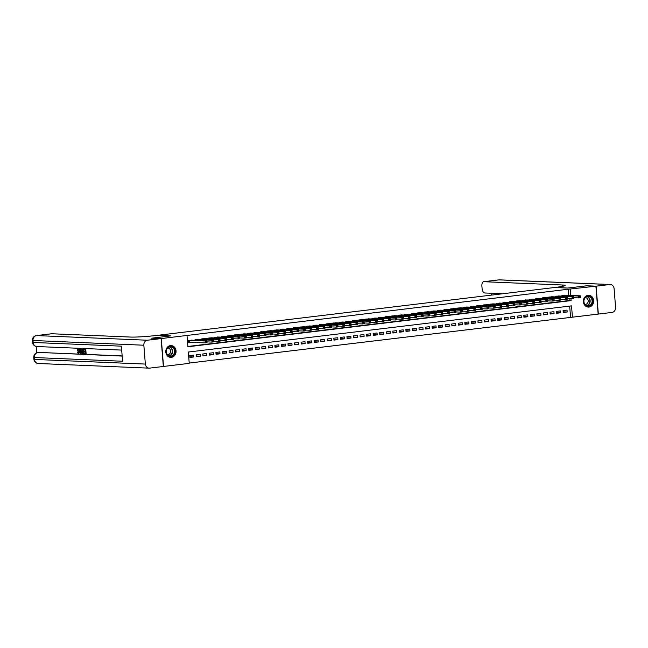<?xml version="1.0" encoding="UTF-8"?>
<svg xmlns="http://www.w3.org/2000/svg" width="648" height="648" viewBox="0 0 648 648"><rect width="100%" height="100%" fill="white"/><g stroke="black" fill="none" stroke-linecap="round" stroke-linejoin="round"><path stroke-width="0.97" d="M170.456 345.595A5.913 5.127 -87.6 0 1 171.177 345.57A5.913 5.127 -87.6 0 1 176.062 351.273A5.913 5.127 -87.6 0 1 171.404 357.356A5.913 5.127 -87.6 0 1 170.683 357.388A5.913 5.127 -87.6 0 1 165.799 351.678A5.913 5.127 -87.6 0 1 170.456 345.595A5.873 5.095 92.4 0 1 170.869 345.595L170.594 345.578M588.036 295.294A5.913 5.127 -87.6 0 1 588.757 295.261A5.913 5.127 -87.6 0 1 593.641 300.972A5.913 5.127 -87.6 0 1 588.983 307.055A5.913 5.127 -87.6 0 1 588.263 307.079A5.913 5.127 -87.6 0 1 583.378 301.369A5.913 5.127 -87.6 0 1 588.036 295.294M161.287 338.556L151.867 338.159L170.699 335.891L157.505 335.34L554.453 287.518L567.648 288.068L586.481 285.8L595.901 286.197L598.145 314.094L572.435 317.188L571.528 305.88L188.333 352.042L189.248 363.35L163.539 366.452L161.287 338.556L187.005 335.453L187.912 346.769L571.107 300.599L570.945 298.647M189.224 363.05L572.435 317.188M192.448 340.2L188.503 340.492L188.657 342.371L189.799 342.233M199.001 339.414L195.056 339.698L195.105 340.313M205.546 338.621L201.601 338.912L201.65 339.528M212.099 337.835L208.154 338.118L208.202 338.734M218.651 337.049L214.707 337.333L214.755 337.948M225.196 336.255L221.251 336.547L221.308 337.154M231.749 335.47L227.804 335.753L227.853 336.369M238.302 334.676L234.357 334.967L234.406 335.575M244.855 333.89L240.902 334.174L240.959 334.789M251.4 333.096L247.455 333.388L247.504 334.004M257.953 332.311L254.008 332.594L254.056 333.21M264.506 331.525L260.553 331.808L260.609 332.424M271.05 330.731L267.106 331.023L267.154 331.63M277.603 329.945L273.659 330.229L273.707 330.845M284.156 329.152L280.211 329.443L280.26 330.059M290.701 328.366L286.756 328.649L286.805 329.265M297.254 327.58L293.309 327.864L293.358 328.479M303.807 326.786L299.862 327.078L299.911 327.686M310.351 326.001L306.407 326.284L306.455 326.9M316.904 325.207L312.96 325.499L313.008 326.106M323.457 324.421L319.513 324.705L319.561 325.32M330.002 323.627L326.057 323.919L326.106 324.535M336.555 322.842L332.61 323.125L332.659 323.741M343.108 322.056L339.163 322.339L339.212 322.955M349.653 321.262L345.708 321.554L345.757 322.161M356.206 320.476L352.261 320.76L352.31 321.376M362.759 319.683L358.814 319.974L358.862 320.582M369.303 318.897L365.359 319.181L365.407 319.796M375.856 318.103L371.911 318.395L371.96 319.01M382.409 317.317L378.464 317.601L378.513 318.217M388.954 316.532L385.009 316.815L385.058 317.431M395.507 315.738L391.562 316.03L391.611 316.637M402.06 314.952L398.115 315.236L398.164 315.851M408.605 314.159L404.66 314.45L404.708 315.066M415.157 313.373L411.213 313.656L411.261 314.272M421.71 312.587L417.766 312.871L417.814 313.486M428.255 311.793L424.31 312.085L424.367 312.692M434.808 311.008L430.863 311.291L430.912 311.907M441.361 310.214L437.416 310.505L437.465 311.113M447.914 309.428L443.961 309.712L444.018 310.327M454.459 308.634L450.514 308.926L450.563 309.541M461.012 307.849L457.067 308.132L457.115 308.748M467.564 307.063L463.612 307.346L463.668 307.962M474.109 306.269L470.165 306.561L470.213 307.168M480.662 305.483L476.717 305.767L476.766 306.382M487.215 304.69L483.27 304.981L483.319 305.597M493.76 303.904L489.815 304.187L489.864 304.803M500.313 303.11L496.368 303.402L496.417 304.017M506.866 302.324L502.921 302.608L502.97 303.224M513.41 301.539L509.466 301.822L509.514 302.438M519.963 300.745L516.019 301.036L516.067 301.644M526.516 299.959L522.572 300.243L522.62 300.858M533.061 299.165L529.116 299.457L529.165 300.073M539.614 298.38L535.669 298.663L535.718 299.279M546.167 297.594L542.222 297.877L542.271 298.493M552.712 296.8L548.767 297.092L548.816 297.699M559.265 296.014L555.32 296.298L555.368 296.914M563.185 311.834L567.162 311.996L563.234 312.474L563.08 310.586L567.016 310.117L567.162 311.996M556.632 312.62L560.617 312.79L556.681 313.259L556.535 311.38L560.463 310.902L560.617 312.79M550.079 313.413L554.064 313.575L550.136 314.053L549.982 312.166L553.91 311.696L554.064 313.575M543.534 314.199L547.511 314.369L543.583 314.839L543.429 312.952L547.366 312.482L547.511 314.369M536.981 314.993L540.967 315.155L537.03 315.633L536.884 313.745L540.813 313.268L540.967 315.155M530.429 315.779L534.414 315.949L530.485 316.418L530.331 314.531L534.26 314.061L534.414 315.949M523.884 316.564L527.861 316.734L523.932 317.204L523.778 315.325L527.715 314.847L527.861 316.734M517.331 317.358L521.316 317.52L517.379 317.998L517.234 316.111L521.162 315.641L521.316 317.52M510.778 318.144L514.763 318.314L510.835 318.784L510.681 316.904L514.609 316.426L514.763 318.314M504.233 318.938L508.21 319.1L504.282 319.577L504.128 317.69L508.064 317.22L508.21 319.1M497.68 319.723L501.665 319.893L497.729 320.363L497.583 318.476L501.512 318.006L501.665 319.893M491.127 320.509L495.113 320.679L491.184 321.157L491.03 319.27L494.959 318.792L495.113 320.679M484.583 321.303L488.56 321.465L484.631 321.943L484.477 320.055L488.414 319.586L488.56 321.465M478.03 322.088L482.015 322.259L478.078 322.728L477.932 320.849L481.861 320.371L482.015 322.259M471.477 322.882L475.462 323.044L471.533 323.522L471.38 321.635L475.308 321.165L475.462 323.044M464.932 323.668L468.909 323.838L464.981 324.308L464.827 322.429L468.755 321.951L468.909 323.838M458.379 324.462L462.364 324.624L458.428 325.102L458.282 323.214L462.21 322.736L462.364 324.624M451.826 325.247L455.811 325.418L451.883 325.887L451.729 324L455.657 323.53L455.811 325.418M445.281 326.033L449.258 326.203L445.33 326.673L445.176 324.794L449.105 324.316L449.258 326.203M438.728 326.827L442.705 326.989L438.777 327.467L438.631 325.579L442.56 325.11L442.705 326.989M432.175 327.613L436.161 327.783L432.232 328.252L432.078 326.373L436.007 325.895L436.161 327.783M425.631 328.406L429.608 328.568L425.679 329.046L425.525 327.159L429.454 326.689L429.608 328.568M419.078 329.192L423.055 329.362L419.126 329.832L418.981 327.945L422.909 327.475L423.055 329.362M412.525 329.986L416.51 330.148L412.582 330.626L412.428 328.739L416.356 328.261L416.51 330.148M405.98 330.772L409.957 330.942L406.029 331.411L405.875 329.524L409.803 329.054L409.957 330.942M399.427 331.557L403.404 331.727L399.476 332.197L399.322 330.318L403.259 329.84L403.404 331.727M392.874 332.351L396.86 332.513L392.931 332.991L392.777 331.104L396.706 330.634L396.86 332.513M386.329 333.137L390.307 333.307L386.378 333.777L386.224 331.898L390.153 331.42L390.307 333.307M379.777 333.931L383.754 334.093L379.825 334.571L379.671 332.683L383.608 332.213L383.754 334.093M373.224 334.716L377.209 334.886L373.28 335.356L373.127 333.469L377.055 332.999L377.209 334.886M366.671 335.502L370.656 335.672L366.728 336.15L366.574 334.263L370.502 333.785L370.656 335.672M360.126 336.296L364.103 336.458L360.175 336.936L360.021 335.048L363.957 334.579L364.103 336.458M353.573 337.082L357.558 337.252L353.622 337.721L353.476 335.842L357.404 335.364L357.558 337.252M347.02 337.875L351.005 338.037L347.077 338.515L346.923 336.628L350.851 336.158L351.005 338.037M340.475 338.661L344.453 338.831L340.524 339.301L340.37 337.422L344.307 336.944L344.453 338.831M333.923 339.455L337.908 339.617L333.971 340.095L333.825 338.207L337.754 337.73L337.908 339.617M327.37 340.241L331.355 340.411L327.426 340.88L327.272 338.993L331.201 338.523L331.355 340.411M320.825 341.026L324.802 341.196L320.873 341.666L320.72 339.787L324.656 339.309L324.802 341.196M314.272 341.82L318.257 341.982L314.321 342.46L314.175 340.573L318.103 340.103L318.257 341.982M307.719 342.606L311.704 342.776L307.776 343.246L307.622 341.366L311.55 340.889L311.704 342.776M301.174 343.399L305.151 343.562L301.223 344.039L301.069 342.152L305.006 341.682L305.151 343.562M294.621 344.185L298.606 344.355L294.67 344.825L294.524 342.938L298.453 342.468L298.606 344.355M288.068 344.979L292.054 345.141L288.125 345.619L287.971 343.732L291.9 343.254L292.054 345.141M281.524 345.765L285.501 345.935L281.572 346.405L281.418 344.517L285.355 344.048L285.501 345.935M274.971 346.55L278.956 346.721L275.019 347.19L274.874 345.311L278.802 344.833L278.956 346.721M268.418 347.344L272.403 347.506L268.475 347.984L268.321 346.097L272.249 345.627L272.403 347.506M261.873 348.13L265.85 348.3L261.922 348.77L261.768 346.891L265.696 346.413L265.85 348.3M255.32 348.924L259.305 349.086L255.369 349.564L255.223 347.676L259.151 347.207L259.305 349.086M248.767 349.709L252.752 349.88L248.824 350.349L248.67 348.462L252.599 347.992L252.752 349.88M242.222 350.495L246.2 350.665L242.271 351.143L242.117 349.256L246.046 348.778L246.2 350.665M235.669 351.289L239.647 351.451L235.718 351.929L235.572 350.041L239.501 349.572L239.647 351.451M229.117 352.075L233.102 352.245L229.173 352.714L229.019 350.835L232.948 350.357L233.102 352.245M222.572 352.868L226.549 353.03L222.62 353.508L222.466 351.621L226.395 351.151L226.549 353.03M216.019 353.654L219.996 353.824L216.068 354.294L215.922 352.415L219.85 351.937L219.996 353.824M209.466 354.448L213.451 354.61L209.523 355.088L209.369 353.201L213.297 352.723L213.451 354.61M202.921 355.234L206.898 355.404L202.97 355.874L202.816 353.986L206.744 353.516L206.898 355.404M196.368 356.019L200.345 356.189L196.417 356.659L196.263 354.78L200.2 354.302L200.345 356.189M570.556 317.107L569.665 306.107M193.647 355.096L189.718 355.566L189.872 357.453L193.801 356.975L193.647 355.096M568.798 295.35L568.304 289.219L187.005 335.453M187.888 346.461L569.219 300.526L569.057 298.566M565.817 295.221L561.873 295.512L561.921 296.12M568.304 289.219L595.901 286.197M570.686 295.431L570.191 289.291M569.219 300.526L571.107 300.599M189.815 356.813L193.801 356.975M579.652 296.549L579.709 297.311L580.365 297.23L580.308 296.476L578.624 296.023L580.26 295.828L580.414 297.716L578.777 297.91L578.624 296.023L563.015 295.375M564.651 295.172L580.26 295.828L580.308 296.476M579.709 297.311L578.777 297.91L573.796 297.699M580.365 297.23L580.414 297.716M585.646 297.019A5.119 4.439 -87.6 0 1 591.835 298.153A5.119 4.439 -87.6 0 1 590.774 305.297A5.119 4.439 -87.6 0 1 584.585 304.163A5.119 4.439 -87.6 0 1 585.646 297.019M590.393 304.981A4.739 4.107 92.4 0 0 591.964 299.765A4.739 4.107 92.4 0 0 588.222 296.411A4.739 4.107 92.4 0 0 585.646 297.319A4.739 4.107 92.4 0 0 584.075 302.527A4.739 4.107 92.4 0 0 587.825 305.88A4.739 4.107 92.4 0 0 590.393 304.981M584.99 304.398A3.378 2.924 92.4 0 0 585.128 304.406A3.378 2.924 92.4 0 0 586.958 303.766A3.378 2.924 92.4 0 0 588.076 300.048A3.378 2.924 92.4 0 0 585.411 297.667A3.378 2.924 92.4 0 0 585.274 297.659M587.558 306.99A5.873 5.095 92.4 0 0 587.963 307.031A5.873 5.095 92.4 0 0 591.154 305.913A5.873 5.095 92.4 0 0 593.098 299.449A5.873 5.095 92.4 0 0 588.457 295.286A5.873 5.095 92.4 0 0 588.044 295.286M168.059 347.32A5.119 4.439 -87.6 0 1 174.255 348.454A5.119 4.439 -87.6 0 1 173.194 355.606A5.119 4.439 -87.6 0 1 167.006 354.472A5.119 4.439 -87.6 0 1 168.059 347.32M172.814 355.29A4.739 4.107 92.4 0 0 174.385 350.074A4.739 4.107 92.4 0 0 170.635 346.721A4.739 4.107 92.4 0 0 168.067 347.62A4.739 4.107 92.4 0 0 166.496 352.836A4.739 4.107 92.4 0 0 170.238 356.189A4.739 4.107 92.4 0 0 172.814 355.29M167.411 354.699A3.378 2.924 92.4 0 0 167.549 354.707A3.378 2.924 92.4 0 0 169.379 354.067A3.378 2.924 92.4 0 0 170.497 350.357A3.378 2.924 92.4 0 0 167.832 347.968A3.378 2.924 92.4 0 0 167.694 347.968M169.978 357.299A5.873 5.095 92.4 0 0 170.383 357.332A5.873 5.095 92.4 0 0 173.575 356.214A5.873 5.095 92.4 0 0 175.519 349.75A5.873 5.095 92.4 0 0 170.869 345.595M586.675 285.809L567.713 288.06L555.628 287.372A18.954 1.32 -4.6 0 0 565.096 285.46A18.954 1.32 -4.6 0 0 562.586 285.007L483.789 281.702A4.552 2.244 -96.9 0 0 483.611 281.71A4.552 2.244 -96.9 0 0 481.893 286.132L482.072 288.36A4.552 2.244 -96.9 0 0 484.696 292.977L502.832 293.738M596.103 286.173L598.347 314.069L612.036 312.417A4.552 3.945 92.4 0 0 615.6 307.419L614.085 288.571A4.552 3.945 92.4 0 0 610.343 284.504A4.552 3.945 92.4 0 0 609.792 284.521L596.103 286.173L586.675 285.776M78.44 349.288L77.379 350.455L77.849 348.827L79.129 349.288M79.591 350.981L78.845 353.395L78.23 353.468L77.25 352.115L78.084 351.929L78.724 352.885M80.846 349.013L80.287 353.492L79.024 348.932L79.736 350.349L80.7 350.39L80.846 349.013L81.705 348.956L81.64 349.491M81.454 351.119L81.17 353.444L80.652 353.508M79.024 348.932L79.89 348.883L80.708 350.309M83.948 353.128L85.228 353.184L85.115 351.791L83.924 351.743L83.884 351.216L85.074 351.265L84.945 349.701L83.608 349.645L84.094 349.061L85.747 349.126L86.111 353.654L83.989 353.646L83.948 353.128L85.22 353.095M83.884 351.216L85.066 351.184M36.183 346.445L36.693 352.812M38.564 352.471A4.552 2.244 83.1 0 1 38.734 352.431A4.552 2.244 83.1 0 1 38.92 352.423L122.172 356.076M122.156 355.914L38.92 352.423M82.563 349.045L83.665 349.11M83.705 349.653L83.989 353.12M161.093 338.58L151.673 338.183L170.635 335.899L156.322 335.478A18.954 1.32 175.4 0 1 130.523 337.057L51.735 333.752L36.572 335.583L147.404 340.224L161.093 338.58L163.337 366.476L149.648 368.121A4.552 3.945 92.4 0 1 149.097 368.145L38.264 363.496A4.552 3.945 -87.6 0 1 34.522 359.429L145.355 364.071A4.552 3.945 92.4 0 0 149.097 368.145M147.404 340.224A4.552 3.945 92.4 0 0 143.84 345.222L145.355 364.071M38.734 352.431L37.754 352.553A4.552 2.244 -96.9 0 1 37.932 352.544A4.552 3.945 -87.6 0 0 34.368 357.542L33.761 357.429L33.915 359.316L34.522 359.429L34.368 357.542L122.585 361.236L121.37 346.162L33.153 342.46L33.008 340.581A4.552 3.945 -87.6 0 1 36.572 335.583A4.552 2.244 -96.9 0 0 36.393 335.591A4.552 4.552 0 0 0 32.4 340.467L32.554 342.355L33.153 342.46A4.552 3.945 -87.6 0 0 36.895 346.534L121.686 350.09M83.568 349.126L85.747 349.126M85.22 349.191L85.585 353.719M82.701 349.013L82.175 349.078L83.138 349.102L83.503 353.63L81.964 353.176L81.462 351.313L82.328 349.07L82.847 349.005M82.855 349.612L81.883 349.888L81.786 351.338L82.296 352.966L83.138 353.095L82.855 349.612M82.393 349.596L81.883 349.888L82.409 349.831L82.304 351.273L83.203 353.014M83.138 349.102L83.657 349.045M83.503 353.63L83.989 353.573M82.92 349.531L82.409 349.831M81.786 351.338L82.304 351.273M82.296 352.966L82.823 352.901M82.677 353.071L83.13 353.022M80.514 352.148L80.644 350.908L79.874 350.876L80.425 352.982L80.514 352.148M81.186 349.021L81.705 348.956M79.736 350.349L80.255 350.285M79.364 348.948L79.89 348.883M80.417 350.9L80.579 351.516M77.558 351.994L78.197 352.941L78.764 351.216L77.857 349.353M77.922 349.345L77.379 350.455M78.278 348.77L77.752 348.827L79.088 351.224L79.607 351.159M79.088 351.224L78.23 353.468M573.099 297.343L573.164 298.096L573.812 298.015L573.755 297.262L572.071 296.816L573.707 296.614L573.861 298.501L572.225 298.704L572.071 296.816L556.47 296.16M558.106 295.966L573.707 296.614L573.755 297.262M573.164 298.096L572.225 298.704L567.251 298.493M573.812 298.015L573.861 298.501M566.546 298.129L566.611 298.882L567.267 298.809L567.202 298.056L565.526 297.602L567.162 297.408L567.316 299.295L565.672 299.489L565.526 297.602L549.917 296.946M551.553 296.752L567.162 297.408L567.202 298.056M566.611 298.882L565.672 299.489L560.698 299.279M567.267 298.809L567.316 299.295M560.002 298.922L560.058 299.676L560.714 299.595L560.658 298.841L558.973 298.396L560.609 298.193L560.763 300.081L559.127 300.275L558.973 298.396L543.364 297.74M545 297.545L560.609 298.193L560.658 298.841M560.058 299.676L559.127 300.275L554.145 300.073M560.714 299.595L560.763 300.081M553.449 299.708L553.514 300.461L554.162 300.38L554.105 299.627L552.42 299.182L554.056 298.987L554.21 300.866L552.574 301.069L552.42 299.182L536.811 298.526M538.456 298.331L554.056 298.987L554.105 299.627M553.514 300.461L552.574 301.069L547.601 300.858M554.162 300.38L554.21 300.866M546.896 300.502L546.961 301.255L547.617 301.174L547.552 300.421L545.875 299.975L547.511 299.773L547.665 301.66L546.021 301.855L545.875 299.975L530.267 299.319M531.903 299.117L547.511 299.773L547.552 300.421M546.961 301.255L546.021 301.855L541.048 301.644M547.617 301.174L547.665 301.66M540.351 301.288L540.408 302.041L541.064 301.96L541.007 301.207L539.322 300.761L540.959 300.567L541.112 302.446L539.476 302.648L539.322 300.761L523.714 300.105M525.35 299.911L540.959 300.567L541.007 301.207M540.408 302.041L539.476 302.648L534.495 302.438M541.064 301.96L541.112 302.446M533.798 302.073L533.863 302.827L534.511 302.754L534.454 302L532.769 301.547L534.406 301.352L534.56 303.24L532.923 303.434L532.769 301.547L517.161 300.899M518.805 300.696L534.406 301.352L534.454 302M533.863 302.827L532.923 303.434L527.95 303.224M534.511 302.754L534.56 303.24M527.245 302.867L527.31 303.62L527.966 303.539L527.901 302.786L526.225 302.341L527.861 302.138L528.007 304.025L526.37 304.22L526.225 302.341L510.616 301.685M512.252 301.49L527.861 302.138L527.901 302.786M527.31 303.62L526.37 304.22L521.397 304.017M527.966 303.539L528.007 304.025M520.7 303.653L520.757 304.406L521.413 304.333L521.356 303.572L519.672 303.126L521.308 302.932L521.462 304.819L519.826 305.014L519.672 303.126L504.063 302.47M505.699 302.276L521.308 302.932L521.356 303.572M520.757 304.406L519.826 305.014L514.844 304.803M521.413 304.333L521.462 304.819M514.148 304.447L514.204 305.2L514.86 305.119L514.804 304.366L513.119 303.92L514.755 303.718L514.909 305.605L513.273 305.799L513.119 303.92L497.51 303.264M499.154 303.062L514.755 303.718L514.804 304.366M514.204 305.2L513.273 305.799L508.291 305.597M514.86 305.119L514.909 305.605M507.595 305.232L507.659 305.986L508.315 305.905L508.251 305.151L506.574 304.706L508.21 304.511L508.356 306.391L506.72 306.593L506.574 304.706L490.965 304.05M492.601 303.855L508.21 304.511L508.251 305.151M507.659 305.986L506.72 306.593L501.746 306.382M508.315 305.905L508.356 306.391M501.05 306.018L501.107 306.779L501.763 306.698L501.706 305.945L500.021 305.491L501.657 305.297L501.811 307.184L500.175 307.379L500.021 305.491L484.412 304.844M486.049 304.641L501.657 305.297L501.706 305.945M501.107 306.779L500.175 307.379L495.194 307.168M501.763 306.698L501.811 307.184M494.497 306.812L494.554 307.565L495.21 307.484L495.153 306.731L493.468 306.285L495.104 306.091L495.258 307.97L493.622 308.173L493.468 306.285L477.86 305.629M479.504 305.435L495.104 306.091L495.153 306.731M494.554 307.565L493.622 308.173L488.641 307.962M495.21 307.484L495.258 307.97M487.944 307.598L488.009 308.351L488.665 308.278L488.6 307.525L486.923 307.071L488.56 306.877L488.705 308.764L487.069 308.958L486.923 307.071L471.315 306.423M472.951 306.221L488.56 306.877L488.6 307.525M488.009 308.351L487.069 308.958L482.096 308.748M488.665 308.278L488.705 308.764M481.399 308.391L481.456 309.145L482.112 309.064L482.047 308.31L480.37 307.865L482.007 307.662L482.161 309.55L480.524 309.744L480.37 307.865L464.762 307.209M466.398 307.014L482.007 307.662L482.047 308.31M481.456 309.145L480.524 309.744L475.543 309.541M482.112 309.064L482.161 309.55M474.846 309.177L474.903 309.93L475.559 309.857L475.502 309.096L473.818 308.651L475.454 308.456L475.608 310.335L473.971 310.538L473.818 308.651L458.209 307.994M459.853 307.8L475.454 308.456L475.502 309.096M474.903 309.93L473.971 310.538L468.99 310.327M475.559 309.857L475.608 310.335M468.293 309.971L468.358 310.724L469.014 310.643L468.95 309.89L467.265 309.444L468.909 309.242L469.055 311.129L467.419 311.324L467.265 309.444L451.664 308.788M453.3 308.586L468.909 309.242L468.95 309.89M468.358 310.724L467.419 311.324L462.445 311.113M469.014 310.643L469.055 311.129M461.749 310.757L461.805 311.51L462.461 311.429L462.397 310.676L460.72 310.23L462.356 310.036L462.51 311.915L460.874 312.117L460.72 310.23L445.111 309.574M446.747 309.38L462.356 310.036L462.397 310.676M461.805 311.51L460.874 312.117L455.892 311.907M462.461 311.429L462.51 311.915M455.196 311.542L455.252 312.304L455.909 312.223L455.852 311.469L454.167 311.016L455.803 310.821L455.957 312.709L454.321 312.903L454.167 311.016L438.558 310.368M440.195 310.165L455.803 310.821L455.852 311.469M455.252 312.304L454.321 312.903L449.339 312.692M455.909 312.223L455.957 312.709M448.643 312.336L448.708 313.089L449.364 313.008L449.299 312.255L447.614 311.81L449.258 311.607L449.404 313.494L447.768 313.697L447.614 311.81L432.014 311.153M433.65 310.959L449.258 311.607L449.299 312.255M448.708 313.089L447.768 313.697L442.795 313.486M449.364 313.008L449.404 313.494M442.098 313.122L442.155 313.875L442.811 313.802L442.746 313.049L441.069 312.595L442.705 312.401L442.859 314.288L441.215 314.483L441.069 312.595L425.461 311.939M427.097 311.745L442.705 312.401L442.746 313.049M442.155 313.875L441.215 314.483L436.242 314.272M442.811 313.802L442.859 314.288M435.545 313.916L435.602 314.669L436.258 314.588L436.201 313.834L434.516 313.389L436.153 313.187L436.307 315.074L434.67 315.268L434.516 313.389L418.908 312.733M420.544 312.539L436.153 313.187L436.201 313.834M435.602 314.669L434.67 315.268L429.689 315.066M436.258 314.588L436.307 315.074M428.992 314.701L429.057 315.454L429.713 315.374L429.648 314.62L427.964 314.175L429.608 313.98L429.754 315.86L428.117 316.062L427.964 314.175L412.363 313.519M413.999 313.324L429.608 313.98L429.648 314.62M429.057 315.454L428.117 316.062L423.144 315.851M429.713 315.374L429.754 315.86M422.447 315.495L422.504 316.248L423.16 316.167L423.095 315.414L421.419 314.969L423.055 314.766L423.209 316.653L421.565 316.848L421.419 314.969L405.81 314.312M407.446 314.11L423.055 314.766L423.095 315.414M422.504 316.248L421.565 316.848L416.591 316.637M423.16 316.167L423.209 316.653M415.895 316.281L415.951 317.034L416.607 316.953L416.551 316.2L414.866 315.754L416.502 315.56L416.656 317.439L415.02 317.642L414.866 315.754L399.257 315.098M400.893 314.904L416.502 315.56L416.551 316.2M415.951 317.034L415.02 317.642L410.038 317.431M416.607 316.953L416.656 317.439M409.342 317.066L409.406 317.82L410.062 317.747L409.998 316.994L408.313 316.54L409.957 316.346L410.103 318.233L408.467 318.427L408.313 316.54L392.712 315.892M394.349 315.689L409.957 316.346L409.998 316.994M409.406 317.82L408.467 318.427L403.493 318.217M410.062 317.747L410.103 318.233M402.789 317.86L402.854 318.614L403.51 318.533L403.445 317.779L401.768 317.334L403.404 317.131L403.558 319.019L401.914 319.213L401.768 317.334L386.159 316.678M387.796 316.483L403.404 317.131L403.445 317.779M402.854 318.614L401.914 319.213L396.941 319.01M403.51 318.533L403.558 319.019M396.244 318.646L396.301 319.399L396.957 319.326L396.9 318.565L395.215 318.119L396.851 317.925L397.005 319.812L395.369 320.007L395.215 318.119L379.606 317.463M381.243 317.269L396.851 317.925L396.9 318.565M396.301 319.399L395.369 320.007L390.388 319.796M396.957 319.326L397.005 319.812M389.691 319.44L389.756 320.193L390.404 320.112L390.347 319.359L388.662 318.913L390.307 318.711L390.452 320.598L388.816 320.792L388.662 318.913L373.062 318.257M374.698 318.055L390.307 318.711L390.347 319.359M389.756 320.193L388.816 320.792L383.843 320.59M390.404 320.112L390.452 320.598M383.138 320.225L383.203 320.979L383.859 320.898L383.794 320.144L382.118 319.699L383.754 319.505L383.908 321.384L382.263 321.586L382.118 319.699L366.509 319.043M368.145 318.848L383.754 319.505L383.794 320.144M383.203 320.979L382.263 321.586L377.29 321.376M383.859 320.898L383.908 321.384M376.593 321.011L376.65 321.773L377.306 321.692L377.249 320.938L375.565 320.485L377.201 320.29L377.355 322.178L375.719 322.372L375.565 320.485L359.956 319.837M361.592 319.634L377.201 320.29L377.249 320.938M376.65 321.773L375.719 322.372L370.737 322.161M377.306 321.692L377.355 322.178M370.04 321.805L370.105 322.558L370.753 322.477L370.697 321.724L369.012 321.278L370.648 321.084L370.802 322.963L369.166 323.166L369.012 321.278L353.403 320.622M355.047 320.428L370.648 321.084L370.697 321.724M370.105 322.558L369.166 323.166L364.192 322.955M370.753 322.477L370.802 322.963M363.488 322.591L363.552 323.344L364.208 323.271L364.144 322.518L362.467 322.064L364.103 321.87L364.257 323.757L362.613 323.951L362.467 322.064L346.858 321.416M348.494 321.214L364.103 321.87L364.144 322.518M363.552 323.344L362.613 323.951L357.639 323.741M364.208 323.271L364.257 323.757M356.943 323.384L356.999 324.138L357.656 324.057L357.599 323.303L355.914 322.858L357.55 322.655L357.704 324.543L356.068 324.737L355.914 322.858L340.305 322.202M341.942 322.007L357.55 322.655L357.599 323.303M356.999 324.138L356.068 324.737L351.086 324.535M357.656 324.057L357.704 324.543M350.39 324.17L350.455 324.923L351.103 324.851L351.046 324.089L349.361 323.644L350.997 323.449L351.151 325.328L349.515 325.531L349.361 323.644L333.752 322.988M335.397 322.793L350.997 323.449L351.046 324.089M350.455 324.923L349.515 325.531L344.542 325.32M351.103 324.851L351.151 325.328M343.837 324.964L343.902 325.717L344.558 325.636L344.493 324.883L342.816 324.437L344.453 324.235L344.606 326.122L342.962 326.317L342.816 324.437L327.208 323.781M328.844 323.579L344.453 324.235L344.493 324.883M343.902 325.717L342.962 326.317L337.989 326.106M344.558 325.636L344.606 326.122M337.292 325.75L337.349 326.503L338.005 326.422L337.948 325.669L336.263 325.223L337.9 325.029L338.054 326.908L336.417 327.11L336.263 325.223L320.655 324.567M322.291 324.373L337.9 325.029L337.948 325.669M337.349 326.503L336.417 327.11L331.436 326.9M338.005 326.422L338.054 326.908M330.739 326.535L330.804 327.297L331.452 327.216L331.395 326.462L329.711 326.009L331.347 325.814L331.501 327.702L329.864 327.896L329.711 326.009L314.102 325.361M315.746 325.158L331.347 325.814L331.395 326.462M330.804 327.297L329.864 327.896L324.891 327.686M331.452 327.216L331.501 327.702M324.186 327.329L324.251 328.082L324.907 328.001L324.842 327.248L323.166 326.803L324.802 326.6L324.948 328.487L323.312 328.69L323.166 326.803L307.557 326.147M309.193 325.952L324.802 326.6L324.842 327.248M324.251 328.082L323.312 328.69L318.338 328.479M324.907 328.001L324.948 328.487M317.642 328.115L317.698 328.868L318.354 328.795L318.298 328.042L316.613 327.588L318.249 327.394L318.403 329.281L316.767 329.476L316.613 327.588L301.004 326.932M302.64 326.738L318.249 327.394L318.298 328.042M317.698 328.868L316.767 329.476L311.785 329.265M318.354 328.795L318.403 329.281M311.089 328.909L311.145 329.662L311.801 329.581L311.745 328.828L310.06 328.382L311.696 328.18L311.85 330.067L310.214 330.261L310.06 328.382L294.451 327.726M296.096 327.532L311.696 328.18L311.745 328.828M311.145 329.662L310.214 330.261L305.232 330.059M311.801 329.581L311.85 330.067M304.536 329.694L304.601 330.448L305.257 330.367L305.192 329.613L303.515 329.168L305.151 328.973L305.297 330.853L303.661 331.055L303.515 329.168L287.906 328.512M289.543 328.317L305.151 328.973L305.192 329.613M304.601 330.448L303.661 331.055L298.688 330.845M305.257 330.367L305.297 330.853M297.991 330.488L298.048 331.241L298.704 331.16L298.647 330.407L296.962 329.962L298.598 329.759L298.752 331.646L297.116 331.841L296.962 329.962L281.354 329.306M282.99 329.103L298.598 329.759L298.647 330.407M298.048 331.241L297.116 331.841L292.135 331.63M298.704 331.16L298.752 331.646M291.438 331.274L291.495 332.027L292.151 331.946L292.094 331.193L290.409 330.747L292.046 330.553L292.199 332.432L290.563 332.635L290.409 330.747L274.801 330.091M276.445 329.897L292.046 330.553L292.094 331.193M291.495 332.027L290.563 332.635L285.582 332.424M292.151 331.946L292.199 332.432M284.885 332.06L284.95 332.813L285.606 332.74L285.541 331.987L283.865 331.533L285.501 331.339L285.647 333.226L284.01 333.42L283.865 331.533L268.256 330.885M269.892 330.683L285.501 331.339L285.541 331.987M284.95 332.813L284.01 333.42L279.037 333.21M285.606 332.74L285.647 333.226M278.34 332.853L278.397 333.607L279.053 333.526L278.988 332.772L277.312 332.327L278.948 332.124L279.102 334.012L277.466 334.206L277.312 332.327L261.703 331.671M263.339 331.476L278.948 332.124L278.988 332.772M278.397 333.607L277.466 334.206L272.484 334.004M279.053 333.526L279.102 334.012M271.787 333.639L271.844 334.392L272.5 334.319L272.444 333.558L270.759 333.113L272.395 332.918L272.549 334.805L270.913 335L270.759 333.113L255.15 332.456M256.794 332.262L272.395 332.918L272.444 333.558M271.844 334.392L270.913 335L265.931 334.789M272.5 334.319L272.549 334.805M265.235 334.433L265.299 335.186L265.955 335.105L265.891 334.352L264.206 333.906L265.85 333.704L265.996 335.591L264.36 335.786L264.206 333.906L248.605 333.25M250.241 333.048L265.85 333.704L265.891 334.352M265.299 335.186L264.36 335.786L259.386 335.583M265.955 335.105L265.996 335.591M258.69 335.219L258.746 335.972L259.403 335.891L259.338 335.138L257.661 334.692L259.297 334.498L259.451 336.377L257.815 336.579L257.661 334.692L242.052 334.036M243.689 333.841L259.297 334.498L259.338 335.138M258.746 335.972L257.815 336.579L252.833 336.369M259.403 335.891L259.451 336.377M252.137 336.004L252.194 336.766L252.85 336.685L252.793 335.931L251.108 335.478L252.744 335.283L252.898 337.171L251.262 337.365L251.108 335.478L235.499 334.83M237.136 334.627L252.744 335.283L252.793 335.931M252.194 336.766L251.262 337.365L246.281 337.154M252.85 336.685L252.898 337.171M245.584 336.798L245.649 337.551L246.305 337.47L246.24 336.717L244.555 336.272L246.2 336.077L246.345 337.956L244.709 338.159L244.555 336.272L228.955 335.615M230.591 335.421L246.2 336.077L246.24 336.717M245.649 337.551L244.709 338.159L239.736 337.948M246.305 337.47L246.345 337.956M239.039 337.584L239.096 338.337L239.752 338.264L239.687 337.511L238.01 337.057L239.647 336.863L239.801 338.75L238.156 338.945L238.01 337.057L222.402 336.409M224.038 336.207L239.647 336.863L239.687 337.511M239.096 338.337L238.156 338.945L233.183 338.734M239.752 338.264L239.801 338.75M232.486 338.377L232.543 339.131L233.199 339.05L233.142 338.296L231.458 337.851L233.094 337.649L233.248 339.536L231.611 339.73L231.458 337.851L215.849 337.195M217.485 337.001L233.094 337.649L233.142 338.296M232.543 339.131L231.611 339.73L226.63 339.528M233.199 339.05L233.248 339.536M225.933 339.163L225.998 339.916L226.654 339.844L226.589 339.082L224.905 338.637L226.549 338.442L226.695 340.322L225.059 340.524L224.905 338.637L209.304 337.981M210.94 337.786L226.549 338.442L226.589 339.082M225.998 339.916L225.059 340.524L220.085 340.313M226.654 339.844L226.695 340.322M219.389 339.957L219.445 340.71L220.101 340.629L220.036 339.876L218.36 339.431L219.996 339.228L220.15 341.115L218.506 341.31L218.36 339.431L202.751 338.774M204.387 338.572L219.996 339.228L220.036 339.876M219.445 340.71L218.506 341.31L213.532 341.099M220.101 340.629L220.15 341.115M212.836 340.743L212.892 341.496L213.548 341.415L213.492 340.662L211.807 340.216L213.443 340.022L213.597 341.901L211.961 342.104L211.807 340.216L196.198 339.56M197.834 339.366L213.443 340.022L213.492 340.662M212.892 341.496L211.961 342.104L206.979 341.893M213.548 341.415L213.597 341.901M206.283 341.528L206.348 342.29L207.004 342.209L206.939 341.456L205.254 341.002L206.898 340.808L207.044 342.695L205.408 342.889L205.254 341.002L189.653 340.354M191.29 340.151L206.898 340.808L206.939 341.456M206.348 342.29L205.408 342.889L188.641 342.241M207.004 342.209L207.044 342.695M562.715 295.407L562.78 296.16M562.529 295.431L562.594 296.152M587.234 296.509A4.739 4.107 -87.6 0 1 590.109 300.243A4.739 4.107 -87.6 0 1 588.433 304.9A4.739 4.107 -87.6 0 1 586.845 305.702M586.505 305.573A4.585 3.977 92.4 0 0 588.165 304.771A4.585 3.977 92.4 0 0 589.785 300.186A4.585 3.977 92.4 0 0 586.877 296.614M169.646 346.818A4.739 4.107 -87.6 0 1 172.53 350.552A4.739 4.107 -87.6 0 1 170.853 355.209A4.739 4.107 -87.6 0 1 169.266 356.011M168.926 355.882A4.585 3.977 92.4 0 0 170.586 355.072A4.585 3.977 92.4 0 0 172.198 350.495A4.585 3.977 92.4 0 0 169.298 346.923M562.683 286.311L562.586 285.007M609.792 284.521L498.952 279.879L483.789 281.702M491.532 293.261L491.678 295.083M498.952 279.879A4.552 3.945 -87.6 0 1 499.511 279.855A4.552 4.552 0 0 0 498.774 279.887A4.552 2.244 83.1 0 1 498.952 279.879M498.596 279.92A4.552 2.244 83.1 0 1 498.774 279.887L483.611 281.71M143.84 345.222L32.4 340.467M556.17 296.193L556.227 296.946M555.984 296.217L556.041 296.938M549.617 296.986L549.682 297.74M549.431 297.011L549.488 297.732M543.065 297.772L543.129 298.526M542.878 297.796L542.943 298.517M536.52 298.566L536.576 299.319M536.333 298.59L536.39 299.311M529.967 299.352L530.032 300.105M529.78 299.376L529.837 300.097M523.414 300.146L523.479 300.891M523.228 300.162L523.292 300.883M516.869 300.931L516.926 301.685M516.683 300.956L516.74 301.676M510.316 301.717L510.373 302.47M510.13 301.741L510.187 302.462M503.763 302.511L503.828 303.264M503.577 302.535L503.642 303.256M497.219 303.296L497.275 304.05M497.032 303.321L497.089 304.042M490.666 304.09L490.722 304.844M490.479 304.106L490.536 304.835M484.113 304.876L484.178 305.629M483.926 304.9L483.983 305.621M477.568 305.67L477.625 306.415M477.382 305.686L477.438 306.407M471.015 306.455L471.072 307.209M470.829 306.48L470.885 307.201M464.462 307.241L464.527 307.994M464.276 307.265L464.333 307.986M457.917 308.035L457.974 308.788M457.731 308.059L457.788 308.78M451.364 308.821L451.421 309.574M451.178 308.845L451.235 309.566M444.812 309.614L444.876 310.36M444.625 309.631L444.682 310.351M438.267 310.4L438.323 311.153M438.08 310.424L438.137 311.145M431.714 311.186L431.77 311.939M431.528 311.21L431.584 311.931M425.161 311.98L425.226 312.733M424.975 312.004L425.031 312.725M418.616 312.765L418.673 313.519M418.43 312.79L418.487 313.511M412.063 313.559L412.12 314.312M411.877 313.583L411.934 314.304M405.51 314.345L405.575 315.098M405.324 314.369L405.381 315.09M398.957 315.139L399.022 315.884M398.771 315.155L398.836 315.876M392.413 315.924L392.469 316.678M392.226 315.949L392.283 316.67M385.86 316.71L385.925 317.463M385.673 316.734L385.73 317.455M379.307 317.504L379.372 318.257M379.121 317.528L379.185 318.249M372.762 318.29L372.819 319.043M372.576 318.314L372.632 319.035M366.209 319.083L366.274 319.837M366.023 319.1L366.079 319.829M359.656 319.869L359.721 320.622M359.47 319.893L359.535 320.614M353.111 320.663L353.168 321.408M352.925 320.679L352.982 321.4M346.559 321.449L346.623 322.202M346.372 321.473L346.429 322.194M340.006 322.234L340.07 322.988M339.819 322.259L339.884 322.979M333.461 323.028L333.518 323.781M333.274 323.052L333.331 323.773M326.908 323.814L326.973 324.567M326.722 323.838L326.778 324.559M320.355 324.608L320.42 325.353M320.169 324.624L320.234 325.345M313.81 325.393L313.867 326.147M313.624 325.418L313.681 326.138M307.257 326.179L307.314 326.932M307.071 326.203L307.128 326.924M300.704 326.973L300.769 327.726M300.518 326.997L300.583 327.718M294.16 327.758L294.216 328.512M293.973 327.783L294.03 328.504M287.607 328.552L287.663 329.306M287.42 328.577L287.477 329.297M281.054 329.338L281.119 330.091M280.868 329.362L280.924 330.083M274.509 330.132L274.566 330.877M274.323 330.148L274.379 330.869M267.956 330.917L268.013 331.671M267.77 330.942L267.827 331.663M261.403 331.703L261.468 332.456M261.217 331.727L261.274 332.448M254.858 332.497L254.915 333.25M254.672 332.521L254.729 333.242M248.306 333.283L248.362 334.036M248.119 333.307L248.176 334.028M241.753 334.076L241.817 334.83M241.566 334.093L241.623 334.822M235.208 334.862L235.264 335.615M235.022 334.886L235.078 335.607M228.655 335.656L228.712 336.401M228.469 335.672L228.525 336.393M222.102 336.442L222.167 337.195M221.916 336.466L221.972 337.187M215.557 337.227L215.614 337.981M215.371 337.252L215.428 337.973M209.004 338.021L209.061 338.774M208.818 338.045L208.875 338.766M202.451 338.807L202.516 339.56M202.265 338.831L202.322 339.552M195.899 339.601L195.963 340.346M195.712 339.617L195.777 340.338M189.354 340.386L189.5 342.225M189.167 340.411L189.313 342.225M610.343 284.504L499.511 279.855M491.233 293.252L491.378 295.115M37.754 352.553A4.552 4.552 0 0 0 33.761 357.429M33.915 359.316A4.552 4.552 0 0 0 38.264 363.496M51.556 333.761L36.393 335.591M32.554 342.355A4.552 4.552 0 0 0 36.895 346.534"/></g></svg>
